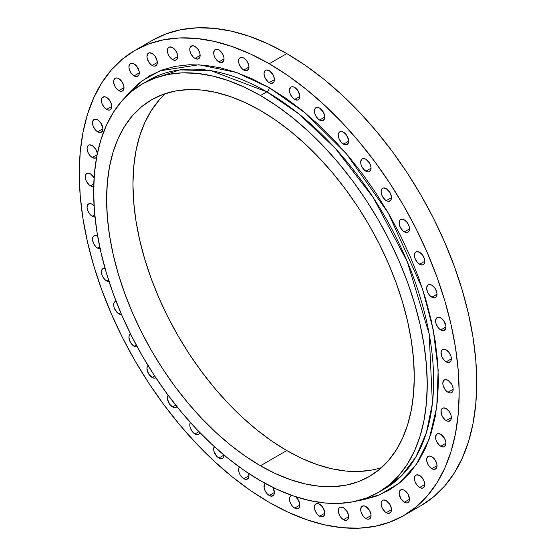 <?xml version="1.0" encoding="UTF-8"?>
<svg xmlns="http://www.w3.org/2000/svg" width="556" height="556" viewBox="0 0 556 556"><rect width="100%" height="100%" fill="white"/><g stroke="black" fill="none" stroke-linecap="round" stroke-linejoin="round"><path stroke-width="0.83" d="M265.553 483.15L264.427 484.443L264.135 487.73L264.906 490.336L267.234 493.888L269.222 495.493L272.106 496.147L274.011 494.562L274.407 492.498L269.222 495.493A7.339 4.233 60 0 1 264.538 489.377A7.339 4.233 60 0 1 265.184 483.407M239.462 466.894L238.691 468.604L238.983 472.239L240.109 474.831L242.763 478L244.793 479.168L246.662 479.355L248.574 477.771L248.963 475.707L243.778 478.702A7.339 4.233 60 0 1 239.254 473.024A7.339 4.233 60 0 1 239.358 467.026M214.54 446.239L213.664 449.067L214.06 451.583L216.868 456.448L218.855 458.047L224.019 455.072L218.855 458.047A7.339 4.233 60 0 1 214.289 446.579M190.638 422.15L189.867 423.86L189.867 426.202L190.638 428.808L192.967 432.359L194.954 433.958L198.937 431.664L194.954 433.958A7.339 4.233 60 0 1 190.388 422.49M168.253 395.107L167.481 396.824L167.481 399.159L169.684 404.247L172.569 406.916L175.696 405.109L172.569 406.916A7.339 4.233 60 0 1 168.051 401.258A7.339 4.233 60 0 1 168.127 395.267M148.48 365.132L147.354 366.432L146.958 368.496L148.48 373.604L152.149 377.475L154.679 376.016L152.149 377.475A7.339 4.233 60 0 1 147.507 371.484A7.339 4.233 60 0 1 148 365.494M137.228 346.833A7.339 4.233 60 0 1 134.114 346.242L136.248 345.005L134.114 346.242A7.339 4.233 60 0 1 129.319 339.772A7.339 4.233 60 0 1 130.445 333.892A7.339 4.233 60 0 1 130.493 333.871L129.319 335.192L128.922 337.256L130.445 342.364L134.114 346.242L136.095 346.93L137.777 346.603M121.514 314.522A7.339 4.233 60 0 1 118.824 313.834L120.742 312.729L118.824 313.834A7.339 4.233 60 0 1 114.036 307.371A7.339 4.233 60 0 1 115.155 301.491A7.339 4.233 60 0 1 116.044 301.185L114.515 302.026L113.737 303.736L113.737 306.078L114.515 308.684L117.816 313.132L119.839 314.307L121.708 314.487M105.591 268.478L103.722 268.291L102.29 269.118L101.512 270.828L101.512 273.17L102.29 275.776L104.618 279.327L106.599 280.926L108.483 279.842L106.599 280.926A7.339 4.233 60 0 1 101.811 274.462A7.339 4.233 60 0 1 102.936 268.583A7.339 4.233 60 0 1 105.014 268.319M97.689 236.203L95.701 235.515L94.02 235.841L92.894 237.134L92.498 239.198L93.373 243.035L95.701 246.579L97.689 248.184L99.746 246.996L97.689 248.184A7.339 4.233 60 0 1 92.894 241.721A7.339 4.233 60 0 1 94.02 235.841A7.339 4.233 60 0 1 97.661 236.189M94.979 216.958A7.339 4.233 60 0 1 92.268 216.27L94.763 214.831L92.268 216.27A7.339 4.233 60 0 1 87.473 209.807A7.339 4.233 60 0 1 88.599 203.927A7.339 4.233 60 0 1 92.268 204.295L90.281 203.6L87.952 204.462L87.077 207.291L87.473 209.807L89.384 213.601L91.254 215.575L93.276 216.743L95.145 216.93M93.707 186.399A7.339 4.233 60 0 1 90.447 185.843L93.783 183.918L90.447 185.843A7.339 4.233 60 0 1 85.652 179.38A7.339 4.233 60 0 1 86.778 173.5A7.339 4.233 60 0 1 90.447 173.861L87.563 173.208L86.131 174.035L85.256 176.857L85.652 179.38L86.778 181.972L89.433 185.148L91.455 186.316L94.117 186.204M92.268 157.515A7.339 4.233 60 0 1 87.473 151.051A7.339 4.233 60 0 1 88.599 145.172A7.339 4.233 60 0 1 92.268 145.533L89.384 144.88L87.473 146.464L87.077 148.528L87.952 152.365L90.281 155.916L92.268 157.515L95.145 158.168L96.619 157.292A7.339 4.233 60 0 1 95.931 157.883A7.339 4.233 60 0 1 92.268 157.515L97.119 154.714L92.268 157.515M97.689 131.869A7.339 4.233 60 0 1 92.894 125.399A7.339 4.233 60 0 1 94.02 119.526A7.339 4.233 60 0 1 97.689 119.887L95.701 119.192L93.373 120.061L92.498 122.883L92.894 125.399L94.805 129.194L96.674 131.167L98.697 132.335L100.573 132.523L102.478 130.938L102.874 128.874L97.689 131.869L102.874 128.874L102.777 127.644L100.573 122.556L97.689 119.887A7.339 4.233 60 0 1 102.478 126.351A7.339 4.233 60 0 1 101.359 132.231A7.339 4.233 60 0 1 97.689 131.869M106.599 109.414A7.339 4.233 60 0 1 101.811 102.95A7.339 4.233 60 0 1 102.936 97.071A7.339 4.233 60 0 1 106.599 97.439L104.618 96.744L102.29 97.606L101.512 99.322L101.512 101.658L102.29 104.264L104.618 107.815L107.614 109.886L109.483 110.074L110.915 109.247L111.791 106.418L106.599 109.414L111.791 106.418L111.395 103.902L109.483 100.108L106.599 97.439A7.339 4.233 60 0 1 111.395 103.902A7.339 4.233 60 0 1 110.269 109.782A7.339 4.233 60 0 1 106.599 109.414M118.824 90.621A7.339 4.233 60 0 1 114.036 84.158A7.339 4.233 60 0 1 115.155 78.278A7.339 4.233 60 0 1 118.824 78.646L116.843 77.951L115.155 78.278L113.737 80.53L113.737 82.865L115.155 86.75L116.843 89.023L119.839 91.094L121.708 91.281L123.14 90.454L124.016 87.626L118.824 90.621L124.016 87.626L123.62 85.11L121.708 81.315L118.824 78.646A7.339 4.233 60 0 1 123.62 85.11A7.339 4.233 60 0 1 122.494 90.989A7.339 4.233 60 0 1 118.824 90.621M134.114 75.873A7.339 4.233 60 0 1 129.319 69.403A7.339 4.233 60 0 1 130.445 63.523A7.339 4.233 60 0 1 134.114 63.891L132.126 63.196L129.798 64.058L128.922 66.887L129.319 69.403L131.23 73.197L133.099 75.171L135.122 76.339L136.991 76.526L138.903 74.942L139.299 72.878L134.114 75.873L139.299 72.878L139.202 71.648L136.991 66.56L134.114 63.891A7.339 4.233 60 0 1 138.903 70.355A7.339 4.233 60 0 1 137.777 76.235A7.339 4.233 60 0 1 134.114 75.873M152.149 65.455A7.339 4.233 60 0 1 147.354 58.992A7.339 4.233 60 0 1 148.48 53.112A7.339 4.233 60 0 1 152.149 53.473L149.265 52.82L147.833 53.647L146.958 56.469L147.354 58.992L149.265 62.786L151.135 64.76L153.157 65.928L155.034 66.108L156.938 64.524L157.334 62.46L152.149 65.455L157.334 62.46L157.237 61.236L155.034 56.149L152.149 53.473A7.339 4.233 60 0 1 156.938 59.944A7.339 4.233 60 0 1 155.819 65.816A7.339 4.233 60 0 1 152.149 65.455M172.569 59.596A7.339 4.233 60 0 1 167.773 53.133A7.339 4.233 60 0 1 168.899 47.253A7.339 4.233 60 0 1 172.569 47.614L169.684 46.961L168.253 47.788L167.481 49.498L167.773 53.133L168.899 55.725L171.554 58.894L173.583 60.062L175.453 60.25L177.364 58.665L177.753 56.601L172.569 59.596L177.753 56.601L177.364 54.078L175.453 50.29L172.569 47.614A7.339 4.233 60 0 1 177.364 54.078A7.339 4.233 60 0 1 176.238 59.958A7.339 4.233 60 0 1 172.569 59.596M194.954 58.408A7.339 4.233 60 0 1 190.166 51.937A7.339 4.233 60 0 1 191.285 46.058A7.339 4.233 60 0 1 194.954 46.426L192.967 45.731L190.638 46.593L189.867 48.309L189.867 50.645L190.638 53.251L192.967 56.802L194.954 58.408L197.839 59.061L199.75 57.477L200.146 55.412L194.954 58.408L200.146 55.412L199.75 52.889L197.839 49.095L194.954 46.426A7.339 4.233 60 0 1 199.75 52.889A7.339 4.233 60 0 1 198.624 58.769A7.339 4.233 60 0 1 194.954 58.408M218.855 61.911A7.339 4.233 60 0 1 214.06 55.447A7.339 4.233 60 0 1 215.186 49.567A7.339 4.233 60 0 1 218.855 49.929L215.971 49.276L214.54 50.103L213.664 52.924L214.06 55.447L215.186 58.039L217.841 61.209L219.863 62.376L221.74 62.564L223.644 60.979L224.04 58.915L218.855 61.911L224.04 58.915L223.943 57.685L222.525 53.8L218.855 49.929A7.339 4.233 60 0 1 223.644 56.392A7.339 4.233 60 0 1 222.525 62.272A7.339 4.233 60 0 1 218.855 61.911M243.778 70.042A7.339 4.233 60 0 1 238.983 63.572A7.339 4.233 60 0 1 240.109 57.692A7.339 4.233 60 0 1 243.778 58.06L241.79 57.365L239.462 58.227L238.691 59.944L238.983 63.572L240.894 67.366L242.763 69.34L244.793 70.508L246.662 70.695L248.574 69.111L248.963 67.047L243.778 70.042L248.963 67.047L248.574 64.524L246.662 60.729L243.778 58.06A7.339 4.233 60 0 1 248.574 64.524A7.339 4.233 60 0 1 247.448 70.403A7.339 4.233 60 0 1 243.778 70.042M269.222 82.629A7.339 4.233 60 0 1 264.427 76.165A7.339 4.233 60 0 1 265.553 70.285A7.339 4.233 60 0 1 269.222 70.647L266.338 69.993L264.906 70.82L264.03 73.642L264.427 76.165L265.553 78.757L268.207 81.927L270.23 83.094L272.106 83.282L274.011 81.697L274.407 79.633L269.222 82.629L274.407 79.633L274.31 78.403L272.892 74.518L269.222 70.647A7.339 4.233 60 0 1 274.011 77.11A7.339 4.233 60 0 1 272.892 82.99A7.339 4.233 60 0 1 269.222 82.629M294.666 99.42A7.339 4.233 60 0 1 289.871 92.949A7.339 4.233 60 0 1 290.996 87.07A7.339 4.233 60 0 1 294.666 87.438L292.678 86.743L290.996 87.07L289.572 89.321L289.572 91.657L290.35 94.263L292.678 97.814L294.666 99.42L297.543 100.073L299.455 98.488L299.851 96.424L294.666 99.42L299.851 96.424L299.753 95.194L297.543 90.107L294.666 87.438A7.339 4.233 60 0 1 299.455 93.901A7.339 4.233 60 0 1 298.329 99.781A7.339 4.233 60 0 1 294.666 99.42M319.589 120.068A7.339 4.233 60 0 1 314.793 113.605A7.339 4.233 60 0 1 315.919 107.725A7.339 4.233 60 0 1 319.589 108.086L316.705 107.433L315.273 108.26L314.397 111.082L314.793 113.605L315.919 116.197L318.574 119.366L320.597 120.534L322.473 120.721L324.377 119.137L324.774 117.073L319.589 120.068L324.774 117.073L324.676 115.85L323.258 111.958L319.589 108.086A7.339 4.233 60 0 1 324.377 114.55A7.339 4.233 60 0 1 323.258 120.43A7.339 4.233 60 0 1 319.589 120.068M343.49 144.157A7.339 4.233 60 0 1 338.694 137.693A7.339 4.233 60 0 1 339.82 131.814A7.339 4.233 60 0 1 343.49 132.175L340.606 131.522L339.174 132.349L338.395 134.059L338.395 136.401L339.174 139.007L341.502 142.558L344.498 144.629L346.367 144.81L348.278 143.226L348.675 141.161L343.49 144.157L348.675 141.161L348.577 139.938L346.367 134.851L343.49 132.175A7.339 4.233 60 0 1 348.278 138.646A7.339 4.233 60 0 1 347.152 144.518A7.339 4.233 60 0 1 343.49 144.157M365.876 171.199A7.339 4.233 60 0 1 361.08 164.736A7.339 4.233 60 0 1 362.206 158.856A7.339 4.233 60 0 1 365.876 159.218L362.992 158.564L361.56 159.391L360.684 162.213L361.08 164.736L362.206 167.328L364.861 170.497L366.884 171.665L368.753 171.853L370.664 170.268L371.06 168.204L365.876 171.199L371.06 168.204L370.963 166.981L369.545 163.089L365.876 159.218A7.339 4.233 60 0 1 370.664 165.681A7.339 4.233 60 0 1 369.545 171.561A7.339 4.233 60 0 1 365.876 171.199M386.295 200.64A7.339 4.233 60 0 1 381.499 194.176A7.339 4.233 60 0 1 382.625 188.296A7.339 4.233 60 0 1 386.295 188.658L383.411 188.004L381.979 188.831L381.103 191.653L381.499 194.176L382.625 196.768L385.28 199.938L387.303 201.105L389.172 201.293L391.083 199.708L391.48 197.644L386.295 200.64L391.48 197.644L391.382 196.421L389.964 192.529L386.295 188.658A7.339 4.233 60 0 1 391.083 195.121A7.339 4.233 60 0 1 389.964 201.001A7.339 4.233 60 0 1 386.295 200.64M404.33 231.88A7.339 4.233 60 0 1 399.535 225.416A7.339 4.233 60 0 1 400.661 219.537A7.339 4.233 60 0 1 404.33 219.898L401.446 219.245L400.014 220.072L399.243 221.781L399.535 225.416L400.661 228.009L403.315 231.178L405.345 232.345L407.214 232.533L409.126 230.948L409.515 228.884L404.33 231.88L409.515 228.884L409.126 226.361L407.214 222.574L404.33 219.898A7.339 4.233 60 0 1 409.126 226.361A7.339 4.233 60 0 1 408 232.241A7.339 4.233 60 0 1 404.33 231.88M419.613 264.281A7.339 4.233 60 0 1 414.825 257.817A7.339 4.233 60 0 1 415.951 251.937A7.339 4.233 60 0 1 419.613 252.299L416.736 251.646L415.304 252.473L414.526 254.189L414.526 256.524L415.304 259.131L417.632 262.682L420.628 264.753L422.497 264.934L423.929 264.114L424.805 261.285L419.613 264.281L424.805 261.285L424.409 258.769L422.497 254.975L419.613 252.299A7.339 4.233 60 0 1 424.409 258.769A7.339 4.233 60 0 1 423.283 264.649A7.339 4.233 60 0 1 419.613 264.281M431.838 297.189A7.339 4.233 60 0 1 427.05 290.725A7.339 4.233 60 0 1 428.169 284.846A7.339 4.233 60 0 1 431.838 285.214L429.857 284.519L428.169 284.846L426.751 287.098L426.751 289.433L428.169 293.318L429.857 295.59L432.853 297.662L434.722 297.842L436.154 297.022L437.03 294.193L431.838 297.189L437.03 294.193L436.634 291.678L434.722 287.883L431.838 285.214A7.339 4.233 60 0 1 436.634 291.678A7.339 4.233 60 0 1 435.508 297.557A7.339 4.233 60 0 1 431.838 297.189M440.755 329.93A7.339 4.233 60 0 1 435.96 323.467A7.339 4.233 60 0 1 437.085 317.587A7.339 4.233 60 0 1 440.755 317.956L438.767 317.261L436.439 318.122L435.563 320.951L435.96 323.467L437.871 327.262L439.74 329.235L441.763 330.403L443.639 330.591L445.544 329.006L445.94 326.942L440.755 329.93L445.94 326.942L445.842 325.712L443.639 320.624L440.755 317.956A7.339 4.233 60 0 1 445.544 324.419A7.339 4.233 60 0 1 444.425 330.299A7.339 4.233 60 0 1 440.755 329.93M294.666 508.08A7.339 4.233 60 0 1 289.871 501.616A7.339 4.233 60 0 1 290.996 495.737A7.339 4.233 60 0 1 291.844 495.431L289.871 497.029L289.474 499.093L289.871 501.616L291.782 505.404L293.651 507.378L295.674 508.545L297.543 508.733L298.975 507.906L299.851 505.084L294.666 508.08L299.851 505.084L298.329 499.969L295.556 496.703A7.339 4.233 60 0 1 299.608 503.138A7.339 4.233 60 0 1 298.329 508.441A7.339 4.233 60 0 1 294.666 508.08M319.589 516.211A7.339 4.233 60 0 1 314.793 509.741A7.339 4.233 60 0 1 315.919 503.861A7.339 4.233 60 0 1 319.589 504.229L317.601 503.534L315.273 504.396L314.397 507.225L314.793 509.741L316.705 513.535L318.574 515.509L320.597 516.677L322.473 516.865L324.377 515.28L324.774 513.216L319.589 516.211L324.774 513.216L324.676 511.986L322.473 506.898L319.589 504.229A7.339 4.233 60 0 1 324.377 510.693A7.339 4.233 60 0 1 323.258 516.573A7.339 4.233 60 0 1 319.589 516.211M343.49 519.714A7.339 4.233 60 0 1 338.694 513.251A7.339 4.233 60 0 1 339.82 507.371A7.339 4.233 60 0 1 343.49 507.732L340.606 507.079L339.174 507.906L338.395 509.616L338.395 511.951L339.82 515.843L341.502 518.109L343.49 519.714L346.367 520.367L348.278 518.783L348.675 516.719L343.49 519.714L348.675 516.719L348.577 515.488L347.152 511.603L343.49 507.732A7.339 4.233 60 0 1 348.278 514.196A7.339 4.233 60 0 1 347.152 520.075A7.339 4.233 60 0 1 343.49 519.714M365.876 518.526A7.339 4.233 60 0 1 361.08 512.055A7.339 4.233 60 0 1 362.206 506.175A7.339 4.233 60 0 1 365.876 506.544L363.888 505.849L361.56 506.718L360.684 509.539L361.08 512.055L362.992 515.85L364.861 517.824L366.884 518.991L368.753 519.179L370.664 517.594L371.06 515.53L365.876 518.526L371.06 515.53L370.963 514.3L369.545 510.415L365.876 506.544A7.339 4.233 60 0 1 370.664 513.007A7.339 4.233 60 0 1 369.545 518.887A7.339 4.233 60 0 1 365.876 518.526M386.295 512.66A7.339 4.233 60 0 1 381.499 506.196A7.339 4.233 60 0 1 382.625 500.317A7.339 4.233 60 0 1 386.295 500.678L383.411 500.025L381.979 500.852L381.103 503.673L381.499 506.196L382.625 508.789L385.28 511.965L387.303 513.132L389.172 513.313L391.083 511.728L391.48 509.664L386.295 512.66L391.48 509.664L391.382 508.441L389.964 504.556L386.295 500.678A7.339 4.233 60 0 1 391.083 507.148A7.339 4.233 60 0 1 389.964 513.021A7.339 4.233 60 0 1 386.295 512.66M399.145 493.262L400.661 498.378L404.33 502.249A7.339 4.233 60 0 1 399.535 495.785A7.339 4.233 60 0 1 400.661 489.905A7.339 4.233 60 0 1 404.33 490.267L402.342 489.579L400.661 489.905L399.535 491.198L399.145 493.262M409.515 499.253L404.33 502.249L406.318 502.937L408 502.61L409.126 501.317L409.515 499.253L408 494.138L404.33 490.267A7.339 4.233 60 0 1 409.126 496.73A7.339 4.233 60 0 1 408 502.61A7.339 4.233 60 0 1 404.33 502.249L409.515 499.253M419.613 487.494A7.339 4.233 60 0 1 414.825 481.03A7.339 4.233 60 0 1 415.951 475.151A7.339 4.233 60 0 1 419.613 475.512L416.736 474.859L415.304 475.686L414.526 477.395L414.526 479.738L415.304 482.344L417.632 485.895L420.628 487.966L422.497 488.147L424.409 486.563L424.805 484.498L419.613 487.494L424.805 484.498L424.409 481.976L422.497 478.188L419.613 475.512A7.339 4.233 60 0 1 424.409 481.976A7.339 4.233 60 0 1 423.283 487.855A7.339 4.233 60 0 1 419.613 487.494M431.838 468.701A7.339 4.233 60 0 1 427.05 462.238A7.339 4.233 60 0 1 428.169 456.358A7.339 4.233 60 0 1 431.838 456.719L429.857 456.031L428.169 456.358L426.751 458.603L426.751 460.945L428.169 464.83L429.857 467.096L432.853 469.174L434.722 469.354L436.634 467.77L437.03 465.706L431.838 468.701L437.03 465.706L436.634 463.183L434.722 459.395L431.838 456.719A7.339 4.233 60 0 1 436.634 463.183A7.339 4.233 60 0 1 435.508 469.062A7.339 4.233 60 0 1 431.838 468.701M440.755 446.253A7.339 4.233 60 0 1 435.96 439.789A7.339 4.233 60 0 1 437.085 433.909A7.339 4.233 60 0 1 440.755 434.271L437.871 433.617L436.439 434.445L435.563 437.266L435.96 439.789L437.085 442.381L439.74 445.551L441.763 446.718L443.639 446.906L445.544 445.321L445.94 443.257L440.755 446.253L445.94 443.257L445.842 442.027L444.425 438.142L440.755 434.271A7.339 4.233 60 0 1 445.544 440.734A7.339 4.233 60 0 1 444.425 446.614A7.339 4.233 60 0 1 440.755 446.253M446.176 420.6A7.339 4.233 60 0 1 441.381 414.137A7.339 4.233 60 0 1 442.507 408.257A7.339 4.233 60 0 1 446.176 408.618L443.292 407.965L441.86 408.792L441.089 410.502L441.381 414.137L442.507 416.729L445.161 419.905L447.191 421.073L449.06 421.253L450.972 419.669L451.361 417.605L446.176 420.6L451.361 417.605L450.972 415.089L449.06 411.294L446.176 408.618A7.339 4.233 60 0 1 450.972 415.089A7.339 4.233 60 0 1 449.846 420.962A7.339 4.233 60 0 1 446.176 420.6M446.176 361.845A7.339 4.233 60 0 1 441.381 355.381A7.339 4.233 60 0 1 442.507 349.502A7.339 4.233 60 0 1 446.176 349.863L443.292 349.21L441.86 350.037L441.089 351.746L441.381 355.381L442.507 357.974L445.161 361.143L447.191 362.31L449.06 362.498L450.972 360.913L451.361 358.849L446.176 361.845L451.361 358.849L450.972 356.327L449.06 352.539L446.176 349.863A7.339 4.233 60 0 1 450.972 356.327A7.339 4.233 60 0 1 449.846 362.206A7.339 4.233 60 0 1 446.176 361.845M447.997 392.272A7.339 4.233 60 0 1 443.202 385.808A7.339 4.233 60 0 1 444.327 379.929A7.339 4.233 60 0 1 447.997 380.29L445.113 379.637L443.681 380.464L442.805 383.286L443.202 385.808L445.113 389.603L446.982 391.577L449.005 392.745L450.874 392.925L452.786 391.341L453.182 389.276L447.997 392.272L453.182 389.276L453.084 388.053L451.667 384.168L447.997 380.29A7.339 4.233 60 0 1 452.786 386.761A7.339 4.233 60 0 1 451.667 392.633A7.339 4.233 60 0 1 447.997 392.272M148.883 80.161A235.897 136.192 -120 0 1 266.824 91.844L298.871 113.931L335.31 148.362L373.34 197.721L407.27 261.626L429.19 334.059L432.408 403.329L426.382 432.735L415.825 457.06L401.613 475.734L384.773 488.745A235.897 136.192 -120 0 0 420.934 299.719A235.897 136.192 -120 0 0 266.824 91.844A3.385 1.953 120 0 0 269.222 87.695L305.272 112.993L346.457 153.831L388.429 213.247L422.553 289.002L433.256 329.875L438.17 369.99L436.766 407.048L429.197 439.045L416.27 464.607L399.229 483.164L379.491 494.916L358.405 500.588L363.221 499.788L376.558 496.063L388.859 490.295L400.014 482.525L409.904 472.836L418.439 461.32L425.542 448.087L431.129 433.263L435.167 416.993L437.607 399.43L438.42 380.756L437.607 361.136L435.167 340.758L431.129 319.832L425.542 298.551L418.439 277.124L409.904 255.746L400.014 234.639L388.859 213.99L376.558 194.016L363.221 174.89L348.98 156.813L333.968 139.952L318.338 124.468L302.228 110.505L285.805 98.21L269.222 87.695L252.639 79.063L236.21 72.391L220.106 67.749L204.469 65.184L189.464 64.718L175.216 66.352L161.886 70.07L149.578 75.845L138.43 83.615L128.54 93.304L125.441 97.071L141.613 81.1L159.913 70.827L198.895 64.767L236.321 72.433L269.222 87.695A3.385 1.953 -60 0 1 266.824 91.844L211.224 70.758L179.81 69.889L148.883 80.161L142.496 83.845A235.897 136.192 60 0 1 260.444 95.528A235.897 136.192 60 0 1 414.547 303.402A235.897 136.192 60 0 1 378.386 492.428A235.897 136.192 60 0 1 260.444 480.745A235.897 136.192 60 0 1 106.335 272.871A235.897 136.192 60 0 1 142.496 83.845L154.624 78.153L167.773 74.483L181.812 72.878L196.609 73.336L212.024 75.866L227.897 80.439L244.091 87.014L260.444 95.528L266.824 91.844L260.444 95.528L276.791 105.897L292.984 118.018L308.865 131.779L324.273 147.041L339.07 163.666L353.116 181.492L366.258 200.341L378.393 220.037L389.381 240.394L399.132 261.202L407.548 282.274L414.547 303.402L420.065 324.384L424.04 345.012L426.445 365.097L427.244 384.439L426.445 402.857L424.04 420.162L420.065 436.203L414.547 450.819L407.548 463.864L399.132 475.22L389.381 484.769L378.393 492.428L366.258 498.12L353.116 501.79L339.07 503.402L324.273 502.937L308.865 500.407L292.984 495.834L276.791 489.259L260.444 480.745L244.091 470.376L227.897 458.255L212.024 444.494L196.609 429.232L181.812 412.608L167.773 394.781L154.624 375.932L142.496 356.236L131.501 335.887L121.75 315.071L113.334 293.999L106.335 272.871L100.824 251.896L96.841 231.261L94.444 211.176L93.637 191.834L94.444 173.416L96.841 156.111L100.824 140.07L106.335 125.454L113.334 112.409L121.75 101.06L131.501 91.504L142.496 83.845M260.444 465.768A217.556 125.607 60 0 1 118.317 274.059A217.556 125.607 60 0 1 151.663 99.732A217.556 125.607 60 0 1 260.444 110.505L260.444 110.505A217.556 125.607 60 0 1 402.565 302.214A217.556 125.607 60 0 1 369.219 476.548A217.556 125.607 60 0 1 260.444 465.768L286.778 450.562L260.444 465.768L275.519 473.622L290.454 479.682L305.098 483.901L319.311 486.236L332.961 486.66L345.908 485.179L358.036 481.795L369.219 476.548L379.359 469.479L388.352 460.674L396.108 450.2L402.565 438.17L407.652 424.694L411.322 409.897L413.532 393.933L414.276 376.954L413.532 359.113L411.322 340.592L407.652 321.563L402.565 302.214L396.108 282.733L388.352 263.294L379.359 244.105L369.219 225.333L358.036 207.166L345.908 189.784L332.961 173.347L319.311 158.015L305.098 143.934L290.454 131.244L275.519 120.068L260.444 110.505L245.363 102.651L230.427 96.591L215.784 92.372L201.571 90.037L187.928 89.613L174.973 91.101L162.852 94.478L151.663 99.732L141.53 106.794L132.536 115.599L124.773 126.073L118.317 138.103L113.229 151.579L109.567 166.376L107.35 182.34L106.606 199.319L107.35 217.16L109.567 235.681L113.229 254.711L118.317 274.059L124.773 293.547L132.536 312.979L141.53 332.168L151.663 350.94L162.852 369.108L174.973 386.489L187.928 402.926L201.571 418.258L215.784 432.339L230.427 445.029L245.363 456.212L260.444 465.768M165.632 93.512A217.556 125.607 -120 0 0 148.487 270.89A217.556 125.607 -120 0 0 286.778 450.562L301.859 458.415L316.788 464.475L331.432 468.694L345.651 471.029L359.294 471.46L372.242 469.973M412.024 510.144A268.624 155.089 -120 0 0 421.094 505.571A268.624 155.089 -120 0 0 462.265 290.315A268.624 155.089 -120 0 0 286.778 53.598L269.222 63.731A268.624 155.089 60 0 1 444.71 300.448A268.624 155.089 60 0 1 403.531 515.704A268.624 155.089 60 0 1 269.222 502.402A268.624 155.089 60 0 1 93.735 265.685A268.624 155.089 60 0 1 134.906 50.429A268.624 155.089 60 0 1 269.222 63.731L286.778 53.598A268.624 155.089 -120 0 0 152.469 40.296L134.906 50.429L148.716 43.952L163.693 39.775L179.678 37.94L196.532 38.461L214.081 41.346L232.165 46.551L250.603 54.043L269.222 63.731L287.841 75.54L306.28 89.342L324.356 105.014L341.912 122.396L358.759 141.328L374.751 161.629L389.721 183.091L403.538 205.518L416.055 228.697L427.154 252.396L436.738 276.395L444.71 300.448L450.992 324.343L455.517 347.834L458.255 370.706L459.166 392.738L458.255 413.706L455.517 433.416L450.992 451.68L444.71 468.319L436.738 483.178L427.154 496.105L416.055 506.989L403.538 515.704L389.721 522.188L374.751 526.365L358.759 528.2L341.912 527.672L324.356 524.794L306.28 519.582L287.841 512.097L269.222 502.402L250.603 490.6L232.165 476.791L214.081 461.126L196.532 443.737L179.678 424.805L163.693 404.511L148.716 383.042L134.906 360.615L122.389 337.443L111.283 313.744L101.699 289.745L93.735 265.685L87.452 241.797L82.92 218.299L80.189 195.427L79.272 173.402L80.189 152.434L82.92 132.717L87.452 114.453L93.735 97.814L101.699 82.962L111.283 70.028L122.389 59.151L134.906 50.429M152.462 40.296L166.279 33.812L181.249 29.635L197.241 27.8L214.088 28.328L231.643 31.205L249.72 36.418L268.159 43.903L286.778 53.598L305.397 65.399L323.835 79.209L341.919 94.874L359.468 112.263L376.322 131.195L392.307 151.489L407.284 172.958L421.094 195.385L433.61 218.557L444.717 242.256L454.301 266.255L462.265 290.315L468.548 314.203L473.08 337.7L475.811 360.573L476.728 382.597L475.811 403.566L473.08 423.283L468.548 441.547L462.265 458.186L454.301 473.038L444.717 485.972L433.61 496.849L421.094 505.571L403.531 515.704M155.339 66.094L155.986 65.559M148.786 53.098L148 53.39M407.52 502.888L408.167 502.353M400.966 489.892L400.181 490.183M158.87 100.4L151.107 110.866L144.657 122.897L139.57 136.38L135.9 151.169L133.683 167.134L132.947 184.119L133.683 201.953L135.9 220.475L139.57 239.504L144.657 258.853L151.107 278.341L158.87 297.773L167.863 316.969L178.003 335.734L189.186 353.901L201.314 371.283L214.262 387.72L227.911 403.058L242.124 417.132L256.768 429.823L271.703 441.005L286.778 450.562A217.556 125.607 -120 0 0 381.59 467.554M272.899 487.403A7.339 4.233 60 0 1 272.892 495.855A7.339 4.233 60 0 1 269.222 495.493L274.407 492.498L272.892 487.383M248.65 473.455A7.339 4.233 60 0 1 247.448 479.063A7.339 4.233 60 0 1 243.778 478.702L248.963 475.707L248.574 473.184M224.04 455.086A7.339 4.233 60 0 1 222.525 458.415A7.339 4.233 60 0 1 218.855 458.047L220.836 458.742L222.525 458.415L223.644 457.122L224.04 455.058M199.896 432.651A7.339 4.233 60 0 1 198.624 434.319A7.339 4.233 60 0 1 194.954 433.958L197.839 434.611L199.27 433.784L200.042 432.075M172.569 406.916L175.453 407.576L176.947 406.672A7.339 4.233 60 0 1 176.238 407.284A7.339 4.233 60 0 1 172.569 406.916M152.149 377.475L154.137 378.17L155.868 377.816A7.339 4.233 60 0 1 155.819 377.844A7.339 4.233 60 0 1 152.149 377.475M109.059 281.628A7.339 4.233 60 0 1 106.599 280.926L109.483 281.579M100.149 248.886A7.339 4.233 60 0 1 97.689 248.184L100.573 248.838M94.249 205.894L92.268 204.295A7.339 4.233 60 0 1 94.054 205.692M94.117 177.739L90.447 173.861A7.339 4.233 60 0 1 94.103 177.718M97.376 153.449L95.931 149.411L92.268 145.533A7.339 4.233 60 0 1 97.376 153.449M384.773 488.745L378.386 492.428"/></g></svg>
